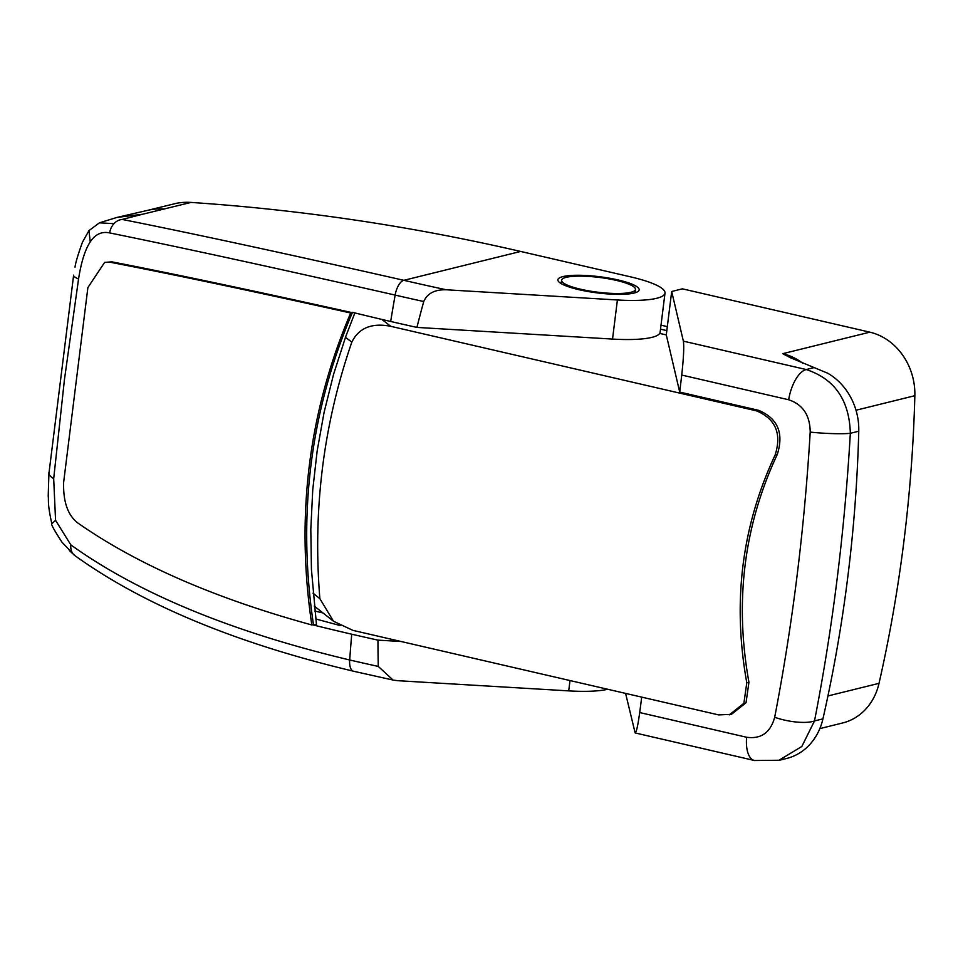 <?xml version="1.0" encoding="UTF-8"?>
<svg xmlns="http://www.w3.org/2000/svg" width="963" height="963" viewBox="0 0 963 963"><rect width="100%" height="100%" fill="white"/><g stroke="black" fill="none" stroke-linecap="round" stroke-linejoin="round"><path stroke-width="1.44" d="M660.51 329.153L666.829 330.61M661.015 325.169L667.323 326.626M401.102 641.502L377.965 640.13A745.603 148.615 -172.9 0 1 351.712 634.196A1852.74 837.316 103 0 0 349.677 659.98C231.481 631.812 138.54 593.461 70.853 544.902L55.565 520.333L51.833 523.728C47.163 502.638 48.872 500.989 48.222 496.065L48.92 472.821A44.671 11.508 5.3 0 0 53.687 478.683L64.485 379.266L78.557 278.993A44.671 6.26 -171.1 0 1 73.525 275.249L73.537 275.153M55.565 520.333L53.687 478.683M51.833 523.728C50.738 523.908 54.133 530.083 62.005 542.229L72.863 553.593A14.89 11.845 125.6 0 0 75.03 555.747A14.89 11.845 125.6 0 0 75.535 556.084M70.853 544.902A14.89 11.845 125.6 0 0 72.863 553.593M146.954 210.512L117.005 217.421L142.656 214.231L191.023 202.423A74.44 64.726 -103.9 0 0 176.53 203.289L147.11 210.476M147.134 210.476A74.44 64.726 76.1 0 1 164.408 209.007M116.98 217.421L99.43 222.814L113.959 223.669A14.89 12.591 101.9 0 0 109.71 232.926C181.634 247.539 276.766 268.256 395.131 295.075A1852.74 837.316 103 0 0 390.665 321.473A745.603 148.615 7.1 0 0 416.919 327.408L612.528 339.072A67.001 13.35 7.1 0 0 660.137 332.187L665 293.101A67.001 13.35 -172.9 0 1 617.403 299.975L446.326 289.779A728.197 145.148 -172.9 0 1 403.858 280.317C287.179 253.883 193.286 233.588 122.169 219.444A14.89 12.591 101.9 0 0 113.959 223.669M122.169 219.444L142.656 214.231M99.49 222.79L88.957 230.626L90.245 241.894C95.301 234.214 101.789 231.216 109.71 232.926M78.557 278.993C81.229 261.948 85.117 249.586 90.245 241.894M311.819 624.963C295.617 515.855 308.557 411.875 350.676 312.999C253.317 291.32 173.208 274.407 110.324 262.261L104.63 262.381L87.886 287.564L63.63 482.391C63.089 501.735 67.831 515.277 77.847 523.005C137.119 564.45 215.11 598.444 311.819 624.963L313.469 624.662C297.242 515.578 310.194 411.586 352.326 312.698L350.676 312.999M104.63 262.381L111.961 261.864C174.64 274.046 254.762 290.995 352.326 312.698L352.482 312.337A745.603 148.615 7.1 0 0 390.665 321.473M351.712 634.196A745.603 148.615 -172.9 0 1 313.529 625.059L313.469 624.662M634.099 293.041A40.94 8.161 -172.9 0 1 587.899 291.488A40.94 8.161 -172.9 0 1 557.89 279.764A40.94 8.161 -172.9 0 1 599.528 276.718A40.94 8.161 -172.9 0 1 639.143 289.875A40.94 8.161 -172.9 0 1 634.099 293.041M191.023 202.423A2609.971 2269.358 76.1 0 1 520.658 251.451L403.858 280.317A14.89 6.729 -77 0 0 395.131 295.075A743.015 148.109 7.1 0 0 423.732 301.527C427.319 293.39 434.843 289.466 446.326 289.779M49.089 472.026A44.671 11.508 5.3 0 0 48.92 472.797L48.812 474.001M607.725 689.267A67.001 13.35 7.1 0 1 568.712 690.88L397.635 680.685L393.073 680.059L378.278 666.432A743.015 148.109 -172.9 0 1 349.677 659.98A14.89 6.729 -77 0 0 353.626 671.259L393.073 680.059M520.658 251.451L630.645 276.875A67.001 13.35 -172.9 0 1 665 293.101M423.732 301.527A1250.636 1166.133 128.8 0 0 416.919 327.408M377.965 640.13A1250.636 1166.133 128.8 0 0 378.278 666.432M315.756 618.968L340.132 625.553M354.866 312.927L345.741 336.556L333.583 374.27L324.098 412.333L317.176 450.828L312.746 489.806L310.808 529.349L311.434 569.554L316.454 624.337L313.529 625.059M572.768 287.106A37.22 7.415 -172.9 0 1 561.585 280.221A37.22 7.415 -172.9 0 1 599.431 277.452A37.22 7.415 -172.9 0 1 635.46 289.418A37.22 7.415 -172.9 0 1 612.48 293.414A37.22 7.415 -172.9 0 1 572.768 287.106M345.464 337.327L351.832 342.106C358.874 327.877 371.862 322.617 390.773 326.325L381.878 319.427M314.251 606.052L333.535 621.279L319.872 598.673L313.011 593.16M659.691 333.403L666.288 334.919L679.722 392.085L758.651 410.334C777.755 418.387 783.978 433.061 777.322 454.367C743.881 525.726 734.42 601.694 748.937 682.261L746.024 702.761L731.447 714.341L718.639 714.907L352.903 630.368L333.535 621.279M729.304 714.871L743.881 703.291L746.794 682.791C732.277 602.224 741.739 526.255 775.179 454.897C781.824 433.591 775.6 418.917 756.509 410.864L390.773 326.325M351.832 342.106C323.303 424.695 312.65 510.209 319.872 598.673M855.999 410.238L914.85 395.697A59.55 51.785 -103.9 0 0 869.83 332.163L682.406 288.84L671.693 291.488L666.288 334.919M679.722 392.085L681.732 375.052L788.661 399.765C802.841 404.496 810.027 415.282 810.208 432.11C804.346 529.999 792.501 625.059 774.685 717.266C770.484 732.59 761.131 739.247 746.626 737.261L639.697 712.548L641.695 697.356M802.973 363.424A59.55 51.785 -103.9 0 0 782.726 353.686L790.178 357.622L827.783 373.259A59.55 51.785 -103.9 0 1 858.767 431.219A1364.174 1186.139 76.1 0 1 822.932 718.855L814.505 720.938C832.67 627.936 844.611 532.058 850.329 433.302C849.378 400.187 834.668 378.941 806.224 369.539L683.369 341.143C684.151 346.716 683.61 358.019 681.732 375.052M778.935 760.373L786.554 758.495A59.55 51.785 -103.9 0 0 822.932 718.855M810.208 432.11A29.781 2.745 3.3 0 0 850.329 433.302L858.767 431.219M774.685 717.266A29.781 9.028 11.1 0 0 814.505 720.938L801.842 746.457L778.995 760.252L754.45 760.505A29.781 13.458 103 0 0 754.775 760.577M639.697 712.548C637.903 725.596 636.387 732.398 635.147 732.939L625.589 693.396M914.85 395.697A1364.174 1186.139 76.1 0 1 879.026 683.333L827.939 695.96M819.838 728.606L842.637 722.972A59.55 51.785 -103.9 0 0 879.026 683.333M671.693 291.488L683.369 341.143M110.324 262.261L111.961 261.864M612.528 339.072L617.403 299.975M568.712 690.88L570 680.54M758.651 410.334L756.509 410.864M748.937 682.261L746.794 682.791M777.322 454.367L775.179 454.897M788.661 399.765A29.781 13.458 -77 0 1 806.224 369.539L814.602 367.469M746.626 737.261A29.781 13.458 103 0 0 754.438 760.505L635.147 732.939M869.83 332.163L782.726 353.686M69.324 550.523L75.03 555.747M88.957 230.626L82.469 242.17C78.087 254.292 75.596 262.634 74.994 267.196M49.017 472.809L73.573 275.587M353.65 671.247C236.284 643.368 143.415 604.86 75.042 555.723M635.038 292.8L635.46 289.418M561.164 283.591L561.585 280.221M322.774 612.901L314.793 611.048"/></g></svg>
